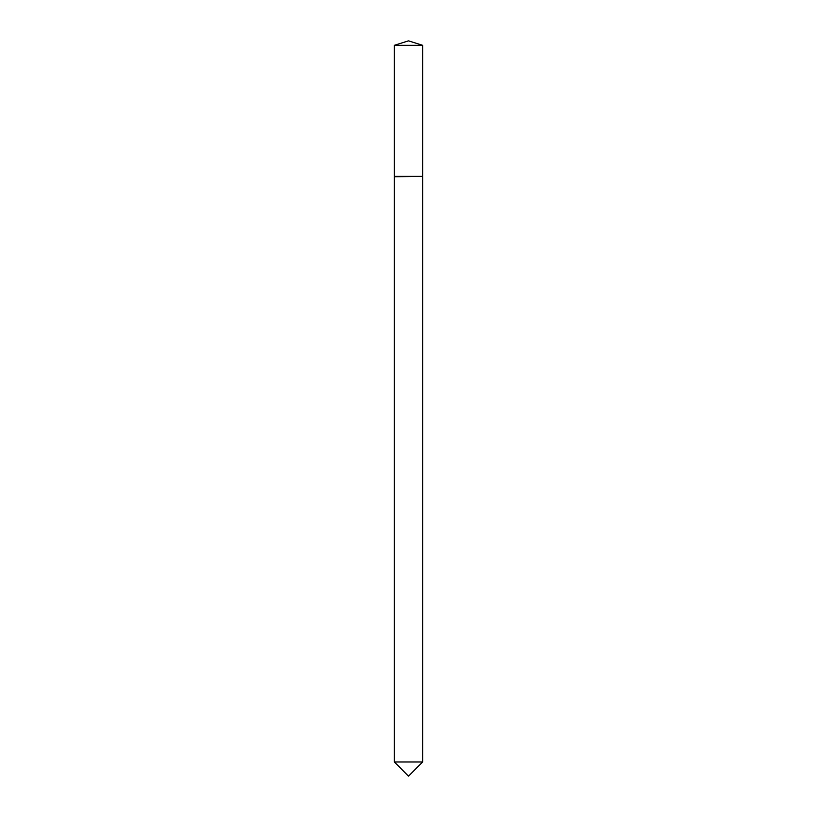 <?xml version="1.0" encoding="UTF-8"?>
<svg xmlns="http://www.w3.org/2000/svg" width="817" height="817" viewBox="0 0 817 817"><rect width="100%" height="100%" fill="white"/><g stroke="black" fill="none" stroke-linecap="round" stroke-linejoin="round"><path stroke-width="1.23" d="M422.655 45.313L394.345 45.313L394.345 176.37L422.655 176.37L422.655 45.313L408.5 40.85L394.345 45.313M408.5 776.15L394.345 761.995L422.655 761.995L408.5 776.15M422.266 176.37L394.345 176.748L394.345 761.995M422.655 176.748L422.655 761.995"/></g></svg>
